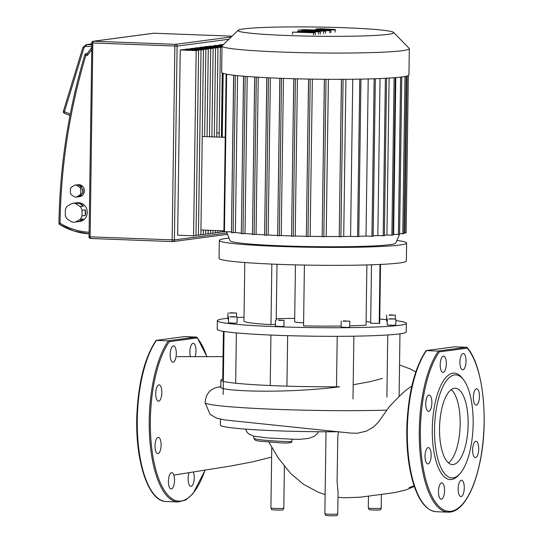 <?xml version="1.0" encoding="UTF-8"?>
<svg xmlns="http://www.w3.org/2000/svg" width="543" height="543" viewBox="0 0 543 543"><rect width="100%" height="100%" fill="white"/><g stroke="black" fill="none" stroke-linecap="round" stroke-linejoin="round"><path stroke-width="0.81" d="M195.066 356.805A8.165 3.048 92.2 0 0 196.003 351.036A8.165 3.048 92.2 0 0 193.254 343.285A8.165 3.048 92.2 0 0 189.887 351.85A8.165 3.048 92.2 0 0 190.464 356.778M189.079 472.783A8.165 3.048 92.2 0 0 188.93 484.268A8.165 3.048 92.2 0 0 190.864 486.372A8.165 3.048 92.2 0 0 193.912 481.207A8.165 3.048 92.2 0 0 193.417 472.172A8.165 3.048 92.2 0 0 193.396 472.125M168.411 481.234A8.165 3.048 92.2 0 0 171.16 488.985A8.165 3.048 92.2 0 0 174.527 480.419A8.165 3.048 92.2 0 0 171.778 472.668A8.165 3.048 92.2 0 0 168.411 481.234M155.97 440.068A8.165 3.048 92.2 0 0 155.155 448.796A8.165 3.048 92.2 0 0 157.748 453.697A8.165 3.048 92.2 0 0 160.137 451.016A8.165 3.048 92.2 0 0 160.952 442.287A8.165 3.048 92.2 0 0 158.359 437.386A8.165 3.048 92.2 0 0 155.97 440.068M158.902 384.878A8.165 3.048 92.2 0 0 155.732 393.173A8.165 3.048 92.2 0 0 158.481 401.189A8.165 3.048 92.2 0 0 158.671 401.175A8.165 3.048 92.2 0 0 161.841 392.881A8.165 3.048 92.2 0 0 159.092 384.872A8.165 3.048 92.2 0 0 158.902 384.878M175.484 348.002A8.165 3.048 92.2 0 0 173.55 345.898A8.165 3.048 92.2 0 0 170.502 351.063A8.165 3.048 92.2 0 0 170.997 360.097A8.165 3.048 92.2 0 0 172.932 362.208A8.165 3.048 92.2 0 0 175.98 357.043A8.165 3.048 92.2 0 0 175.484 348.002M196.81 337.183A0.862 0.74 139.9 0 1 197.224 337.956L169.321 341.656A0.862 0.692 -144.6 0 0 168.391 340.875L156.445 340.42A0.862 0.692 -144.6 0 0 155.875 340.671L156.459 340.318A0.862 0.794 -97.5 0 0 156.051 340.509M320.255 29.363L331.054 29.56L320.139 29.342M322.135 29.906L315.856 29.41L316.087 28.955L320.899 28.738L335.343 29.498L335.092 29.953L322.135 29.906L322.128 30.286M315.843 29.953L316.087 28.955M335.343 29.498L335.065 32.118M322.06 30.652L301.983 29.607L330.904 30.462L322.053 30.992M301.976 29.98L301.983 29.607M330.877 32.634L330.904 30.462M302.424 29.994L298.141 30.041L302.424 29.994M304.48 30.204L304.236 30.564M305.336 31.698L315.293 32.532L313.515 32.77L292.494 32.118L307.392 32.268L297.564 31.446L299.152 31.236L312.306 31.616L301.881 30.876L304.562 30.517L325.562 31.175L308.125 30.775L320.479 31.847L305.336 31.698M315.266 34.704L315.293 32.532M313.487 34.935L313.515 32.77M292.467 34.29L292.494 32.118M297.557 31.942L297.564 31.446M301.874 31.318L301.881 30.876M325.535 33.347L325.562 31.175M323.499 33.612L323.533 31.446M320.445 34.019L320.479 31.847M318.673 34.25L318.7 32.085M75.477 222.033L80.038 219.392L83.262 218.972L78.694 221.612L75.477 222.033A9.448 8.749 82.5 0 1 74.927 222.128A9.448 8.749 82.5 0 1 71.635 221.89L67.156 218.91A9.448 8.749 82.5 0 1 65.282 215.252L65.364 209.632A9.448 8.749 82.5 0 1 67.332 206.123L71.893 203.482A9.448 8.749 82.5 0 1 72.45 203.387A9.448 8.749 82.5 0 1 75.735 203.625L78.952 203.197A9.448 8.749 82.5 0 1 83.439 206.184L80.221 206.611A9.448 8.749 82.5 0 1 82.088 210.263L85.305 209.836A9.448 8.749 82.5 0 1 85.665 212.666A9.448 8.749 82.5 0 1 85.231 215.462L82.013 215.89L82.088 210.263M72.45 203.387L77.276 202.749A9.448 8.749 82.5 0 1 87.274 212.449A9.448 8.749 82.5 0 1 79.753 221.49L74.927 222.128M76.312 197.075L79.923 194.985L81.857 194.727L78.24 196.824L76.312 197.075A6.014 5.566 82.5 0 1 74.717 197.014L71.16 194.652A6.014 5.566 82.5 0 1 70.386 193.138L70.447 188.679A6.014 5.566 82.5 0 1 71.269 187.226L74.88 185.136A6.014 5.566 82.5 0 1 76.475 185.19L78.409 184.939A6.014 5.566 82.5 0 1 81.959 187.301L80.031 187.559A6.014 5.566 82.5 0 1 80.805 189.073L82.733 188.815A6.014 5.566 82.5 0 1 83.099 191.061A6.014 5.566 82.5 0 1 82.672 193.274L80.744 193.532L80.805 189.073M76.658 184.898A6.014 5.566 82.5 0 1 76.739 184.885A6.014 5.566 82.5 0 1 76.814 184.878L74.88 185.136M76.739 184.885L78.022 184.715A6.014 5.566 82.5 0 1 84.389 190.892A6.014 5.566 82.5 0 1 79.604 196.641L78.314 196.81A6.014 5.566 82.5 0 1 78.24 196.824M81.857 194.727A6.014 5.566 82.5 0 1 78.314 196.81M78.409 184.939L81.959 187.301M80.031 187.559L76.475 185.19M82.733 188.815L82.672 193.274M80.744 193.532A6.014 5.566 82.5 0 1 79.923 194.985M78.952 203.197L83.439 206.184M80.221 206.611L75.735 203.625M85.305 209.836L85.231 215.462M83.262 218.972A9.448 8.749 82.5 0 1 78.694 221.612M82.013 215.89A9.448 8.749 82.5 0 1 80.038 219.392M177.656 235.221L180.242 49.976L196.179 50.574L193.593 235.825L177.656 235.221M193.593 235.825L196.009 235.506L198.595 50.255L182.665 49.651L180.242 49.976M185.082 49.746L185.088 49.332L201.019 49.936L198.433 235.18L196.016 235.092M198.433 235.18L200.856 234.861L203.442 49.617L187.511 49.013L185.088 49.332M189.928 49.101L189.928 48.694L205.865 49.298L204.643 136.585M203.34 230.069L203.279 234.542L200.862 234.454M207.059 136.68L208.281 48.972L192.351 48.375L189.928 48.694M203.279 234.542L205.695 234.223L205.756 230.157M194.767 48.463L194.774 48.049L210.704 48.653L209.476 136.768M208.173 230.252L208.118 233.897L205.702 233.809M211.892 136.863L213.127 48.334L197.197 47.73L194.774 48.049M208.118 233.897L210.541 233.578L210.582 230.341M199.614 47.825L199.614 47.411L215.551 48.015L214.309 136.951M212.999 230.436L212.965 233.259L210.548 233.171M216.725 137.046L217.967 47.689L202.037 47.092L199.614 47.411M212.965 233.259L215.381 232.94L215.415 230.524M204.453 47.18L204.46 46.766L220.39 47.37L219.134 137.135M217.831 230.619L217.804 232.621L215.388 232.526M222.012 47.017L206.883 46.447L204.46 46.766M217.804 232.621L220.227 232.295L220.248 230.707M209.299 46.542L209.299 46.128L222.019 46.61M222.664 230.802L222.65 231.976L220.234 231.888M222.026 46.196L209.299 46.128M214.139 45.897L214.146 45.483L222.155 45.788M222.562 45.395L214.146 45.483M218.985 45.259L218.985 44.845L222.969 44.994M223.377 44.601L218.985 44.845M220.39 47.37L222.012 47.153M215.551 48.015L217.967 47.689M210.704 48.653L213.127 48.334M205.865 49.298L208.281 48.972M201.019 49.936L203.442 49.617M196.179 50.574L198.595 50.255M225.012 231.664L222.65 231.976M84.993 54.728L85.869 55.366L87.477 55.427L87.348 53.601M238.173 30.265L222.196 45.748A93.654 5.539 0.8 0 0 222.026 46.074L221.659 72.334A93.654 5.539 0.8 0 0 280.222 78.287A93.654 5.539 0.8 0 0 408.947 74.954L409.32 48.687A93.654 5.539 0.8 0 0 409.157 48.354L393.621 32.431A77.866 4.602 -179.2 0 1 286.724 35.485A77.866 4.602 -179.2 0 1 238.173 30.265A77.866 4.602 -179.2 0 1 345.056 27.761A77.866 4.602 -179.2 0 1 393.621 32.431M222.026 46.074A93.654 5.539 0.8 0 0 280.588 52.026A93.654 5.539 0.8 0 0 409.32 48.687M389.114 78.077L386.921 235.004A87.213 5.152 -179.2 0 1 384.369 235.194M380.039 78.545L377.847 235.587A87.213 5.152 -179.2 0 1 373.143 235.805M368.215 78.945L366.016 236.069A87.213 5.152 -179.2 0 1 358.753 236.259M352.767 79.237L350.574 236.409A87.213 5.152 -179.2 0 1 343.719 236.483L345.911 79.305M339.239 236.517A87.213 5.152 -179.2 0 1 326.207 236.51L328.4 79.305M322.155 236.483A87.213 5.152 -179.2 0 1 310.155 236.348L312.354 79.135M306.347 236.28A87.213 5.152 -179.2 0 1 295.216 236.029L297.415 78.83M291.55 235.927A87.213 5.152 -179.2 0 1 281.233 235.587L283.432 78.409M226.546 231.718L230.076 240.698A82.916 4.901 0.8 0 0 281.898 245.85A82.916 4.901 0.8 0 0 395.84 243.013L399.458 234.508M277.649 235.452A87.213 5.152 -179.2 0 1 268.167 235.024L270.36 77.873M264.611 234.841A87.213 5.152 -179.2 0 1 256.052 234.338L258.244 77.242M252.468 234.094A87.213 5.152 -179.2 0 1 245.015 233.504L247.208 76.495M241.343 233.164A87.213 5.152 -179.2 0 1 235.384 232.492L237.569 75.647M226.119 74.092L223.92 231.589L231.454 231.909L233.639 75.219M395.82 77.595L393.627 234.332L399.594 234.481L401.793 76.97M225.236 137.365L202.227 136.497M223.933 230.85L200.924 229.981M219.196 132.865L216.772 133.191M222.616 73.142L221.727 137.046L225.236 137.216M222.263 72.979L221.381 136.11L221.741 136.157M245.015 233.504L241.33 233.734L243.597 76.203M256.052 234.338L252.468 234.549L254.728 77.025M268.167 235.024L264.611 235.234L266.871 77.71M279.91 78.28L277.649 235.805L281.233 235.587M293.811 78.735L291.55 236.253L295.216 236.029M308.607 79.074L306.347 236.585L310.155 236.348M324.415 79.278L322.155 236.789L326.207 236.51M341.499 79.326L339.232 236.816L343.719 236.483M360.952 79.054L358.753 236.646L350.574 236.409M375.335 78.674L373.136 236.259L366.016 236.069M386.562 78.172L384.363 235.757L377.847 235.587M395.29 77.574L393.084 235.16L386.921 235.004M399.607 233.633L403.972 233.721L406.171 76.244M403.985 232.872L406.13 232.879L408.329 75.579M235.384 232.492L231.474 232.743L233.734 75.226M229.058 238.112A93.654 5.539 0.8 0 0 219.311 240.434L219.06 258.353A93.654 5.539 0.8 0 0 349.298 265.269A93.654 5.539 0.8 0 0 406.354 260.973L406.605 243.047A93.654 5.539 0.8 0 0 396.926 240.454M219.311 240.434A93.654 5.539 0.8 0 0 349.549 247.343A93.654 5.539 0.8 0 0 406.605 243.047M230.585 312.741L236.558 313.06L230.585 312.741M231.162 316.637L237.135 316.956L231.162 316.637M237.135 316.956L237.047 322.956L234.433 323.153L228.46 322.834L228.542 316.834M278.057 320.017L284.03 320.329L278.057 320.017M284.03 320.329L283.948 326.336L281.328 326.533L275.355 326.214L275.444 320.214M343.814 320.893L349.787 321.212L343.814 320.893M349.787 321.212L349.699 327.219L347.086 327.415L341.113 327.096L341.194 321.089M389.901 318.761L395.874 319.08L389.901 318.761M395.874 319.08L395.793 325.081L393.173 325.284L387.2 324.965L387.281 318.958M389.324 314.865L395.297 315.184L389.324 314.865M217.336 320.696L217.214 329.268A94.516 5.586 0.8 0 0 224.727 331.563A94.516 5.586 0.8 0 0 276.312 335.275A94.516 5.586 0.8 0 0 348.64 336.246A94.516 5.586 0.8 0 0 399.343 333.904A94.516 5.586 0.8 0 0 406.218 331.909L406.34 323.329A94.516 5.586 -179.2 0 1 348.762 327.667A94.516 5.586 -179.2 0 1 217.336 320.696A94.516 5.586 -179.2 0 1 227.89 318.279M237.121 317.553A94.516 5.586 -179.2 0 1 244.017 317.18M379.761 319.074A94.516 5.586 -179.2 0 1 386.643 319.637M395.854 320.621A94.516 5.586 -179.2 0 1 406.34 323.329M386.881 397.13L387.75 334.963M336.504 386.806L337.21 336.321M303.612 322.793A17.186 1.018 -179.2 0 1 294.652 321.775L295.446 264.862M389.216 315.239L393.96 315.191L389.216 315.239M387.254 321.212L386.623 321.069L386.711 315.062M388.632 319.006L394.523 319.04L388.632 319.006M343.115 321.015L348.226 321.123L343.108 321.205M279.326 320.092L282.496 320.377L279.319 320.418M234.63 316.779L229.886 316.834L234.624 317.031M235.214 313.012L229.316 312.985L235.214 313.012M228.508 319.08L227.884 318.945L227.965 312.938M366.097 321.354A59.289 3.502 -179.2 0 1 370.686 322.413M371.493 264.794L370.672 323.261L379.204 323.438A67.875 4.011 0.8 0 0 379.706 322.963L380.528 264.427M276.238 318.714A59.289 3.502 -179.2 0 1 294.7 318.422M304.413 265.065L303.564 325.881A67.875 4.011 0.8 0 0 341.126 326.038M349.719 325.868A67.875 4.011 0.8 0 0 366.043 325.182L366.885 264.93M244.784 262.527L243.963 321.062A67.875 4.011 0.8 0 0 270.991 324.646L275.382 324.368M287.641 335.655L286.935 386.141M236.368 332.913L235.669 383.215M380.025 264.448L379.204 323.438M276.998 264.285L276.217 320.078M271.839 264.074L270.991 324.646M454.369 388.279A38.193 14.254 -87.8 0 1 455.278 388.238A38.193 14.254 -87.8 0 1 468.12 425.726A38.193 14.254 -87.8 0 1 453.303 464.523A38.193 14.254 -87.8 0 1 452.394 464.57A38.193 14.254 -87.8 0 1 439.558 427.083A38.193 14.254 -87.8 0 1 454.369 388.279M451.24 389.609A38.193 14.254 -87.8 0 1 460.118 426.642A38.193 14.254 -87.8 0 1 448.47 462.894M459.785 473.863L458.394 475.383A53.268 19.881 -87.8 0 1 451.505 479.517A53.268 19.881 -87.8 0 1 432.289 428.984A53.268 19.881 -87.8 0 1 452.984 373.17A53.268 19.881 -87.8 0 1 462.079 377.908L463.355 379.53A51.551 19.236 -87.8 0 1 473.062 427.131A51.551 19.236 -87.8 0 1 459.785 473.863A51.551 19.236 -87.8 0 1 453.12 477.86A51.551 19.236 -87.8 0 1 434.529 428.963A51.551 19.236 -87.8 0 1 454.559 374.948A51.551 19.236 -87.8 0 1 463.355 379.53M466.043 361.244A8.165 3.048 -87.8 0 1 462.677 369.81A8.165 3.048 -87.8 0 1 459.928 362.052A8.165 3.048 -87.8 0 1 463.288 353.493A8.165 3.048 -87.8 0 1 466.043 361.244M478.478 402.411A8.165 3.048 -87.8 0 1 476.089 405.092A8.165 3.048 -87.8 0 1 473.496 400.191A8.165 3.048 -87.8 0 1 474.317 391.462A8.165 3.048 -87.8 0 1 476.706 388.781A8.165 3.048 -87.8 0 1 479.299 393.682A8.165 3.048 -87.8 0 1 478.478 402.411M475.553 457.6A8.165 3.048 -87.8 0 1 475.356 457.606A8.165 3.048 -87.8 0 1 472.614 449.597A8.165 3.048 -87.8 0 1 475.777 441.303A8.165 3.048 -87.8 0 1 475.973 441.289A8.165 3.048 -87.8 0 1 478.716 449.305A8.165 3.048 -87.8 0 1 475.553 457.6M458.971 494.476A8.165 3.048 -87.8 0 1 458.475 485.435A8.165 3.048 -87.8 0 1 461.523 480.27A8.165 3.048 -87.8 0 1 463.457 482.381A8.165 3.048 -87.8 0 1 463.953 491.415A8.165 3.048 -87.8 0 1 460.905 496.58A8.165 3.048 -87.8 0 1 458.971 494.476M438.452 491.442A8.165 3.048 -87.8 0 1 441.812 482.876A8.165 3.048 -87.8 0 1 444.561 490.628A8.165 3.048 -87.8 0 1 441.201 499.193A8.165 3.048 -87.8 0 1 438.452 491.442M426.011 450.276A8.165 3.048 -87.8 0 1 428.4 447.595A8.165 3.048 -87.8 0 1 430.993 452.495A8.165 3.048 -87.8 0 1 430.171 461.224A8.165 3.048 -87.8 0 1 427.782 463.905A8.165 3.048 -87.8 0 1 425.189 459.005A8.165 3.048 -87.8 0 1 426.011 450.276M428.936 395.087A8.165 3.048 -87.8 0 1 429.133 395.08A8.165 3.048 -87.8 0 1 431.875 403.089A8.165 3.048 -87.8 0 1 428.712 411.384A8.165 3.048 -87.8 0 1 428.515 411.39A8.165 3.048 -87.8 0 1 425.773 403.381A8.165 3.048 -87.8 0 1 428.936 395.087M445.518 358.21A8.165 3.048 -87.8 0 1 446.013 367.244A8.165 3.048 -87.8 0 1 442.966 372.417A8.165 3.048 -87.8 0 1 441.031 370.306A8.165 3.048 -87.8 0 1 440.536 361.271A8.165 3.048 -87.8 0 1 443.583 356.106A8.165 3.048 -87.8 0 1 445.518 358.21M426.092 350.717A0.862 0.794 82.5 0 1 426.499 350.527A0.862 0.862 0 0 0 425.909 350.88A0.862 0.692 35.4 0 1 426.479 350.629L438.432 351.077A0.862 0.692 35.4 0 1 439.355 351.864L467.265 348.165A0.862 0.74 -40.1 0 0 466.851 347.391M338.52 431.766L337.814 436.423L337.081 481.458L338.058 491.972L337.753 513.943A6.441 0.38 -179.2 0 1 328.895 514.173A6.441 0.38 -179.2 0 1 324.863 513.759C326.662 516.359 323.811 515.008 329.472 515.802C336.66 515.612 337.135 516.468 337.753 513.943M220.472 419.189L220.356 425.284A90.111 5.328 0.8 0 0 338.968 431.766M282.007 442.979L287.681 443.04L291.136 442.47L291.896 441.832L291.937 439.212L299.159 439.362L308.546 438.439L314.193 436.368L317.512 433.457L318.422 431.733M223.37 379.591L221.327 379.584A90.111 5.328 -179.2 0 0 220.906 380.086A90.111 5.328 -179.2 0 0 339.653 386.792C283.059 394.014 215.944 391.096 220.886 386.731C211.227 387.668 205.953 392.962 205.057 402.635L210.134 414.37L216.419 418.083L224.829 419.956L351.002 433.117L357.586 433.205L366.579 431.061L373.564 426.981L378.064 422.569L389.453 406.463L400.429 395.175L406.021 390.139L411.865 385.985M204.915 470.333A85.061 31.745 -87.8 0 1 155.97 470.326A85.061 31.745 -87.8 0 1 169.321 341.656A0.862 0.794 -97.5 0 0 168.534 340.766L196.444 337.074A0.862 0.794 82.5 0 1 197.224 337.956A85.061 31.745 -87.8 0 1 206.883 356.805M196.491 337.074L184.491 336.619L197.089 337.373L207.005 356.805M184.247 336.653A0.862 0.794 82.5 0 1 184.491 336.619L156.588 340.312A0.862 0.794 -97.5 0 0 156.459 340.318L184.511 336.619M166.178 501.515A85.923 32.064 -87.8 0 1 137.65 436.389A85.923 32.064 -87.8 0 1 156.445 340.42L168.391 340.875A85.923 32.064 -87.8 0 0 149.603 436.837A85.923 32.064 -87.8 0 0 178.131 501.963M153.282 493.363A85.061 31.745 -87.8 0 1 136.809 419.291A85.061 31.745 -87.8 0 1 155.78 341.14M197.224 337.929A85.923 32.064 -87.8 0 1 197.591 338.398M322.026 29.519L322.033 29.091M326.988 29.77L326.995 29.261M329.716 32.79L329.75 30.618M64.542 113.331A1.717 0.584 -69.5 0 1 64.434 113.317A1.717 0.584 -69.5 0 1 64.393 111.797L63.395 111.206A1.717 1.717 0 0 0 64.434 113.317L70.013 115.401L64.542 113.331M59.92 224.666A1.717 0.523 -59.2 0 1 59.791 224.646A1.717 0.523 -59.2 0 1 60.029 223.254L58.956 223.139A1.717 1.717 0 0 0 59.791 224.646L73.977 231.019L89.079 233.843A73.033 67.617 -97.5 0 1 59.92 224.666M90.111 236.857L89.038 236.748A1.717 1.717 0 0 0 90.688 238.492A1.717 0.638 -87.8 0 1 90.111 236.857L92.819 43.033A1.717 0.638 -87.8 0 1 93.484 41.234A1.717 1.588 -97.5 0 0 93.233 41.248A1.717 1.717 0 0 0 91.747 42.924L177.099 46.107A1.717 1.588 -97.5 0 0 175.532 44.336A1.717 0.638 92.2 0 0 174.866 46.135L172.158 239.958A1.717 0.638 92.2 0 0 172.735 241.594A1.717 0.638 92.2 0 0 172.776 241.587A1.717 1.588 -97.5 0 0 174.398 239.931L90.111 236.857M172.694 241.587L90.729 238.486A1.717 0.638 -87.8 0 1 90.688 238.492L172.735 241.594A1.717 1.717 0 0 0 173.027 241.581L227.585 234.352M91.869 42.89L89.038 236.748M231.264 36.958L175.532 44.336L93.484 41.234L153.988 33.225L232.071 36.171L154.036 33.218A1.717 1.717 0 0 0 153.744 33.232A1.717 1.588 82.5 0 1 153.988 33.225A1.717 0.638 -87.8 0 1 154.036 33.218A1.717 0.638 -87.8 0 1 154.076 33.225M227.035 232.967L174.398 239.931L177.099 46.107L228.895 39.252M89.1 232.248A71.316 66.029 82.5 0 1 60.029 223.254A583.976 540.685 82.5 0 1 85.869 55.366A1.717 0.638 -87.8 0 1 86.534 53.567A1.717 1.588 -97.5 0 0 86.283 53.581A1.717 1.717 0 0 0 84.864 54.789C68.533 109.374 59.9 165.493 58.956 223.139A1.717 1.717 0 0 0 58.956 223.146M87.267 53.594L86.534 53.567L87.369 53.458M87.477 55.427L91.652 49.712M70.285 113.996L64.393 111.797L83.866 48.11L82.869 47.526L63.395 111.206M83.866 48.11A2.579 2.389 82.5 0 1 86.174 46.386A1.717 0.638 -87.8 0 1 86.839 44.587A4.296 3.977 -97.5 0 0 86.215 44.614L82.869 47.526M91.719 44.77L86.839 44.587L91.726 43.942M86.174 46.386L91.692 46.596M223.153 73.346L222.263 137.101M245.185 76.339L242.986 233.775M256.316 77.126L254.117 234.596M268.466 77.785L266.267 235.275M281.505 78.335L279.306 235.845M295.406 78.776L293.206 236.293M310.202 79.102L308.003 236.633M326.01 79.292L323.811 236.829M343.088 79.319L340.889 236.863M359.771 79.135L357.572 236.673M374.154 78.769L371.955 236.293M385.381 78.294L383.182 235.791M394.103 77.73L391.903 235.194M400.612 77.113L398.413 234.515M404.983 76.488L402.791 233.755M407.141 76.006L404.949 232.906M235.329 75.409L233.13 232.784M226.655 74.194L224.456 231.644M454.552 346.828L466.498 347.276L438.574 350.975A0.862 0.794 82.5 0 1 439.355 351.864A85.061 31.745 -87.8 0 0 426.622 482.673A85.061 31.745 -87.8 0 0 476.387 476.089A85.061 31.745 -87.8 0 0 467.265 348.165A0.862 0.794 -97.5 0 0 466.478 347.276L454.552 346.828A0.862 0.862 0 0 0 454.41 346.834L426.499 350.527A0.862 0.794 82.5 0 1 426.622 350.52L454.532 346.828A0.862 0.794 -97.5 0 0 454.287 346.862M448.206 512.171L436.253 511.723A85.923 32.064 -87.8 0 1 407.691 446.645A85.923 32.064 -87.8 0 1 426.479 350.629L438.432 351.077A85.923 32.064 -87.8 0 0 419.644 447.093A85.923 32.064 -87.8 0 0 448.206 512.171C453.595 512.28 458.699 509.327 463.512 503.313C470.496 494.388 475.899 481.044 479.727 463.267C489.094 421.382 483.107 365.174 467.123 347.581A0.862 0.862 0 0 0 466.498 347.276L466.532 347.282M467.265 348.138A85.923 32.064 -87.8 0 1 467.625 348.606M423.323 503.571A85.061 31.745 -87.8 0 1 406.85 429.499A85.061 31.745 -87.8 0 1 425.814 351.348M283.799 508.207A6.441 0.38 -179.2 0 1 274.948 508.431A6.441 0.38 -179.2 0 1 270.916 508.024C272.708 510.624 269.864 509.266 275.525 510.067C282.706 509.877 283.188 510.725 283.799 508.207L284.383 466.389M381.2 508.187A6.441 0.38 -179.2 0 1 372.342 508.418A6.441 0.38 -179.2 0 1 368.31 508.01C370.109 510.603 367.265 509.253 372.919 510.047C380.107 509.857 380.582 510.712 381.2 508.187L381.39 494.524M291.896 441.785A56.472 3.339 -179.2 0 1 253.737 438.092L254.796 439.891C256.52 440.482 253.914 440.122 259.853 441.194L282.693 443.02M205.057 402.635C206.17 407.515 312.164 412.307 386.46 410.128M205.023 470.319L192.914 493.791L185.733 500.001L178.165 501.963L166.219 501.515C148.178 501.678 134.908 460.281 136.87 414.743C138.451 382.177 144.784 357.484 155.875 340.671M153.744 33.232L93.233 41.248M86.283 53.581L87.389 53.431M87.199 53.689L91.679 47.553M86.215 44.614L91.733 43.888M399.6 234.176L399.824 233.639M264.611 235.234L266.81 77.649M241.33 233.734L243.535 76.142M252.468 234.549L254.667 76.963M231.474 232.743L233.673 75.158M293.749 78.728L291.55 236.253M324.354 79.278L322.155 236.789M308.546 79.074L306.347 236.585M341.432 79.326L339.232 236.816M279.849 78.273L277.649 235.805M236.504 316.813L236.558 313.06M395.25 318.938L395.297 315.184M399.091 396.56L399.967 333.816M352.998 398.976L353.873 336.178M270.231 385.53L270.937 335.065M223.159 394.476L224.042 331.454M222.739 379.591L223.417 331.352M436.253 511.723C426.913 510.854 419.44 501.915 413.827 484.913C408.506 468.032 406.198 448.09 406.904 425.101C408.465 392.467 414.804 367.726 425.909 350.88M368.48 496.193L368.31 508.01M326.01 431.78L324.863 513.759M271.765 447.398L270.916 508.024M268.934 442.158L278.097 457.742L290.722 473.537L303.544 484.336L318.381 492.27L325.135 494.612M414.357 486.501L409.062 487.648L414.119 485.795M337.984 497.252L344.337 497.782L360.26 497.198L394.313 492.671L406.13 489.874L413.78 486.616M253.764 436.185L253.737 438.092M294.428 439.314L267.231 437.909L253.751 436.178L248.809 434.006L247.038 432.208L245.572 429.113M223.064 356.636L177.106 356.615M174.378 475.016L231.637 465.853L252.61 461.821L271.629 457.125M220.906 380.086L220.811 386.949M415.816 371.867L410.053 368.873L399.533 364.957M353.194 384.749L370.183 381.648L382.537 378.417"/></g></svg>
